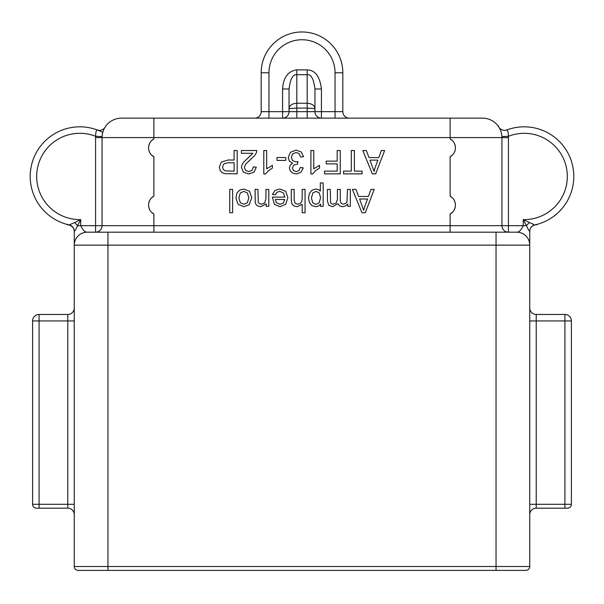 <?xml version="1.0" encoding="UTF-8"?>
<svg xmlns="http://www.w3.org/2000/svg" width="604" height="604" viewBox="0 0 604 604"><rect width="100%" height="100%" fill="white"/><g stroke="black" fill="none" stroke-linecap="round" stroke-linejoin="round"><path stroke-width="0.91" d="M268.954 118.142L268.954 111.665L282.566 111.665L282.566 118.142A6.478 6.478 0 0 0 289.044 111.665L289.044 88.992L282.566 88.992C283.336 77.44 288.093 71.068 296.813 69.89L307.187 69.89C315.122 70.056 319.871 76.429 321.434 88.992L321.434 111.665L335.046 111.665L335.046 72.79A33.046 33.046 0 0 0 302 39.743A33.046 33.046 0 0 0 268.954 72.79L268.954 111.665L261.185 111.665A6.478 6.478 0 0 1 254.699 118.142A6.478 6.478 0 0 0 261.185 111.665L261.185 72.79A40.815 40.815 0 0 1 301.328 31.974A40.815 40.815 0 0 1 342.815 72.79L342.815 111.665A6.478 6.478 0 0 0 349.301 118.142M499.1 127.452L498.119 125.994M501.916 136.534L501.637 134.118M501.109 131.936L500.474 130.162M499.772 128.652L499.266 127.731M502.868 130.162L501.788 129.777M500.799 129.203L499.818 128.358M534.691 224.96L523.26 219.592L526.462 225.692C528.077 229.278 529.164 231.128 529.738 231.249L529.738 231.249C529.821 228.229 531.512 226.115 534.827 224.922A6.478 6.478 0 0 0 529.738 231.257L529.738 566.499A3.888 3.888 0 0 1 525.857 570.387L511.686 570.387M529.738 544.468L529.738 514.668A6.478 6.478 0 0 1 536.224 508.183A6.478 6.478 0 0 0 529.738 514.668M564.921 508.183L564.921 320.935L571.399 320.935A6.478 6.478 0 0 0 564.921 314.457L536.224 314.457L564.921 314.457A6.478 6.478 0 0 1 571.399 320.935L571.399 504.295A3.888 3.888 -1.8 0 1 567.518 508.183L536.224 508.183L536.224 320.935L529.738 320.935L529.738 245.133L107.95 245.133L107.95 570.387L78.142 570.387A3.888 3.888 0 0 1 74.262 566.499L74.262 231.249A6.478 6.478 0 0 0 69.173 224.922A49.634 49.634 0 0 1 30.238 174.465A49.634 49.634 0 0 1 97.214 129.966C96.217 130.29 95.681 132.397 95.606 136.293A25.919 25.919 0 0 0 95.575 137.576L95.575 225.692L102.053 225.692L102.053 137.576A19.434 19.434 0 0 1 121.495 118.142A19.434 19.434 0 0 0 104.983 127.316L104.968 127.338A6.478 6.478 0 0 1 104.975 127.331L104.922 127.414M36.482 508.183A3.888 3.888 152.6 0 1 32.601 504.295L32.601 320.935A6.478 6.478 0 0 1 39.079 314.457L39.079 508.183L36.482 508.183L67.776 508.183A6.478 6.478 0 0 1 74.262 514.668A6.478 6.478 0 0 0 67.776 508.183A6.478 6.478 0 0 1 74.262 514.668M496.05 570.387L496.05 566.499L74.262 566.499A3.888 3.888 0 0 0 78.142 570.387L525.857 570.387A3.888 3.888 0 0 0 529.738 566.499L496.05 566.499L496.05 232.178L87.218 232.178C85.036 232.321 82.876 230.162 80.74 225.692L95.575 225.692L95.575 232.178L87.218 232.178A12.956 12.956 0 0 0 74.262 245.133A12.956 12.956 0 0 1 87.218 232.178A12.956 12.956 0 0 0 74.262 245.133L107.95 245.133L107.95 232.178M482.505 118.142A19.434 19.434 0 0 1 501.947 137.576L102.053 137.576A19.434 19.434 0 0 1 121.495 118.142L482.505 118.142A19.434 19.434 0 0 1 501.947 137.576L508.425 137.576L508.425 225.692L523.26 225.692C521.124 230.162 518.964 232.321 516.782 232.178L508.425 232.178A6.478 6.478 0 0 1 501.947 225.692A6.478 6.478 0 0 0 508.425 232.178A6.478 6.478 0 0 1 501.947 225.692L508.425 225.692L508.425 232.178M529.738 245.133A12.956 12.956 0 0 0 516.782 232.178L496.05 232.178M102.318 134.382L102.076 136.61L95.606 136.293A43.148 43.148 0 0 0 36.716 174.722A43.148 43.148 0 0 0 80.74 219.592L80.74 225.692L77.538 225.692L80.74 219.592L74.7 222.514L77.538 225.692C75.991 229.188 74.896 231.038 74.262 231.249L74.262 231.257C74.02 227.965 72.329 225.858 69.173 224.922A49.634 49.634 0 0 1 30.2 176.451A49.634 49.634 0 0 1 97.214 129.966A6.478 6.478 0 0 0 104.983 127.316A19.434 19.434 0 0 1 121.495 118.142M74.7 222.514L69.173 224.922C72.759 226.621 74.458 228.735 74.262 231.257M104.779 127.655L104.296 128.524M103.563 130.064L102.876 131.982M289.044 88.992C290.313 78.897 292.902 74.141 296.813 74.722L296.813 103.254C292.147 103.533 289.558 105.338 289.044 108.667L296.813 108.086L296.813 111.665L307.187 111.665L307.187 108.086L314.956 108.667L314.956 88.992L321.434 88.992M314.956 108.667L314.956 88.992C313.71 78.928 311.113 74.171 307.187 74.722L307.187 103.254L296.813 103.254L296.813 108.086L307.187 108.086L307.187 103.254C311.913 103.571 314.51 105.375 314.956 108.667L314.956 111.665A6.478 6.478 0 0 0 321.434 118.142L321.434 111.665L307.187 111.665L307.187 118.142M501.947 137.576L501.947 225.692L450.116 225.692L450.116 214.065L452.57 212.185M452.57 140.724L450.116 138.845A10.238 10.238 0 0 1 450.116 156.791L452.57 154.911M454.442 152.193L455.242 149.754M455.265 145.987L454.434 143.42M454.442 209.467L455.242 207.029M455.265 203.269L454.434 200.702M452.57 197.999L450.116 196.119A10.238 10.238 0 0 1 450.116 214.065M151.43 212.185L153.884 214.065A10.238 10.238 0 0 1 153.884 196.119L151.43 197.999M151.43 154.903L153.884 156.791A10.238 10.238 0 0 1 153.884 138.845L151.43 140.724M149.565 143.42L148.743 145.979M148.765 149.784L149.55 152.178M149.558 200.717L148.758 203.155M148.735 206.915L149.565 209.482M95.575 232.178A6.478 6.478 0 0 0 102.053 225.692L450.116 225.692L450.116 232.178M498.942 127.195L499.017 127.316A6.478 6.478 0 0 0 506.786 129.966A49.634 49.634 0 0 1 573.8 176.451A49.634 49.634 0 0 1 534.827 224.922L534.827 224.922C531.679 225.858 529.98 227.965 529.738 231.249M499.017 127.316A6.478 6.478 0 0 0 506.786 129.966L506.786 129.966A49.634 49.634 0 0 1 573.777 175.054A49.634 49.634 0 0 0 506.786 129.966C507.775 130.275 508.311 132.382 508.394 136.293L501.924 136.61M92.314 570.387L94.179 570.387M39.079 314.457A6.478 6.478 0 0 0 32.601 320.935A6.478 6.478 0 0 1 39.079 314.457L67.776 314.457A6.478 6.478 0 0 0 74.262 307.98A6.478 6.478 0 0 1 67.776 314.457L67.776 320.935L74.262 320.935M67.776 508.183L67.776 320.935L32.601 320.935L32.601 504.295L74.262 504.295M529.179 241.358L528.794 240.271L529.179 241.358M521.463 233.046L519.87 232.548L521.463 233.046M529.3 222.514L526.462 225.692L523.26 225.692L523.26 219.592A43.148 43.148 0 0 0 567.299 175.175A43.148 43.148 0 0 0 508.394 136.293A25.919 25.919 0 0 1 508.425 137.576M571.399 320.935A6.478 6.478 0 0 0 564.921 314.457L564.921 320.935L536.224 320.935L536.224 314.457A6.478 6.478 0 0 1 529.738 307.98A6.478 6.478 0 0 0 536.224 314.457A6.478 6.478 0 0 1 529.738 307.98M370.962 189.414L374.238 189.414L365.284 212.736L361.962 212.736L352.411 189.414L355.93 189.414L358.648 196.474L368.402 196.474L370.962 189.414M364.952 205.828L367.511 198.988L359.606 198.988L363.691 210.29L364.952 205.828M347.451 189.414L350.312 189.414L350.312 206.311L347.753 206.311L347.753 203.941L345.639 205.934L342.627 206.689L339.561 205.904L337.855 203.729L332.638 206.689L328.772 205.284L327.421 201.011L327.421 189.414L330.267 189.414L330.554 202.521L331.558 203.737L333.272 204.212L336.239 203.019L337.409 199.229L337.409 189.414L340.271 189.414L340.271 200.392L340.981 203.254L343.261 204.212L345.503 203.563L346.99 201.713L347.451 189.414M320.309 182.937L323.17 182.937L323.17 206.311L320.558 206.311L320.558 204.114L318.474 206.039L315.658 206.689L311.845 205.571L309.346 202.423L308.501 197.991L309.437 193.31L312.147 190.132L315.869 189.029L318.444 189.633L320.309 191.166L320.309 182.937M319.176 202.733L320.573 197.765L319.267 192.94L316.058 191.385L312.797 192.993L311.43 198.006L312.766 202.838L315.93 204.446L319.176 202.733M302.181 189.414L305.05 189.414L305.05 212.736L302.181 212.736L302.181 204.371L297.123 206.689L293.861 205.941L291.891 203.903L291.287 200.12L291.287 189.414L294.148 189.414L294.148 200.12L295.084 203.238L297.712 204.227L300.113 203.556L301.706 201.774L302.181 198.656L302.181 189.414M277.123 192.208L275.356 194.85L272.396 194.488L274.994 190.464L279.826 189.029L285.715 191.302L287.882 197.719L285.677 204.333L279.984 206.689L274.458 204.379L272.321 197.131L284.922 197.131L283.351 192.857L279.811 191.385L277.123 192.208M283.276 203.012L284.763 199.486L275.326 199.486L276.413 202.68L279.954 204.333L283.276 203.012M265.941 189.414L268.803 189.414L268.803 206.311L266.228 206.311L266.228 203.91L260.845 206.689L258.044 206.138L256.134 204.696L255.243 202.582L255.069 189.414L257.938 189.414L258.27 202.302L259.463 203.684L261.449 204.212L264.612 203.042L265.941 198.641L265.941 189.414M249.573 191.302L251.747 197.863L249.135 204.809L243.82 206.689L238.135 204.394L235.915 198.097L236.904 192.963L239.75 190.064L243.82 189.029L249.573 191.302M247.391 202.718L248.803 197.863L247.391 192.986L243.82 191.385L240.279 193.008L238.859 197.953L240.294 202.695L243.82 204.318L247.391 202.718M229.762 189.414L232.623 189.414L232.623 212.736L229.762 212.736L229.762 189.414M381.343 150.539L384.627 150.539L375.665 173.861L372.343 173.861L362.793 150.539L366.311 150.539L369.029 157.599L378.784 157.599L381.343 150.539M375.333 166.961L377.893 160.113L369.988 160.113L374.072 171.415L375.333 166.961M351.309 150.539L354.397 150.539L354.397 171.113L362.075 171.113L362.075 173.861L343.593 173.861L343.593 171.113L351.309 171.113L351.309 150.539M337.175 150.539L340.263 150.539L340.263 173.861L324.529 173.861L324.529 171.113L337.175 171.113L337.175 163.888L326.236 163.888L326.236 161.132L337.175 161.132L337.175 150.539M310.894 173.96L310.894 150.539L313.755 150.539L313.755 168.788L319.486 165.337L319.486 168.101L315.288 170.841L312.736 173.96L310.894 173.96M301.237 151.951L303.54 156.693L300.679 157.078L299.01 153.559L296.111 152.495L292.706 153.892L291.309 157.365L292.6 160.611L295.877 161.895L297.893 161.578L297.576 164.092L293.823 165.02L292.359 167.957L293.431 170.562L296.179 171.604L298.965 170.555L300.392 167.406L303.253 167.912L300.868 172.367L296.239 173.96L292.729 173.129L290.275 170.902L289.414 167.897L290.23 165.141L292.63 163.171L289.414 161.185L288.267 157.425L290.501 152.246L296.126 150.124L301.237 151.951M276.957 157.538L285.752 157.538L285.752 160.415L276.957 160.415L276.957 157.538M263.797 173.96L263.797 150.539L266.666 150.539L266.666 168.788L272.389 165.337L272.389 168.101L268.191 170.841L265.647 173.96L263.797 173.96M252.849 153.288L241.411 153.288L241.411 150.539L256.828 150.539L256.511 152.533L254.616 155.628L245.722 164.092L244.386 167.542L245.617 170.411L248.78 171.589L252.087 170.343L253.348 166.908L256.292 167.21L254.02 172.231L248.712 173.96L243.404 172.095L241.441 167.482L242.015 164.726L243.925 161.88L252.849 153.288M234.095 150.539L237.183 150.539L237.183 173.861L224.831 173.642L221.955 172.54L220.098 170.298L219.373 167.119L221.275 162.076L228.108 160.022L234.095 160.022L234.095 150.539M234.095 171.113L234.095 162.77L228.063 162.77L223.812 163.888L222.559 167.021L223.306 169.52L225.247 170.894L234.095 171.113M98.913 130.351A6.478 6.478 0 0 1 97.214 129.966A6.478 6.478 0 0 0 104.983 127.316M97.252 129.981L97.214 129.966A49.634 49.634 0 0 0 30.2 176.451M102.665 132.389A49.634 49.634 0 0 0 97.659 130.139A49.634 49.634 0 0 1 102.665 132.389M268.954 72.79L261.185 72.79A40.815 40.815 0 0 1 301.328 31.974A40.815 40.815 0 0 1 342.815 72.79L335.046 72.79M573.8 176.451A49.634 49.634 0 0 1 534.827 224.922M532.403 226.017A6.478 6.478 0 0 1 532.932 225.669M102.053 137.576L95.575 137.576M282.566 118.142A6.478 6.478 0 0 0 289.044 111.665L296.813 111.665L296.813 118.142M296.813 69.89L296.813 74.722L307.187 74.722L307.187 69.89M289.044 111.665L282.566 111.665L282.566 88.992M335.046 118.142L335.046 111.665L342.815 111.665M450.116 138.845L450.116 118.142M450.116 196.119L450.116 156.791M153.884 214.065L153.884 232.178M153.884 156.791L153.884 196.119M153.884 118.142L153.884 138.845M567.518 508.183A3.888 3.888 -1.8 0 0 571.399 504.295L529.738 504.295M506.786 129.966L504.785 130.373M536.782 224.801L534.797 224.93M69.324 224.96L67.218 224.801M498.36 125.896L499.04 127.361M499.123 127.489L499.516 128.169M102.114 136.013L102.076 136.61M97.214 129.966L99.215 130.373"/></g></svg>
